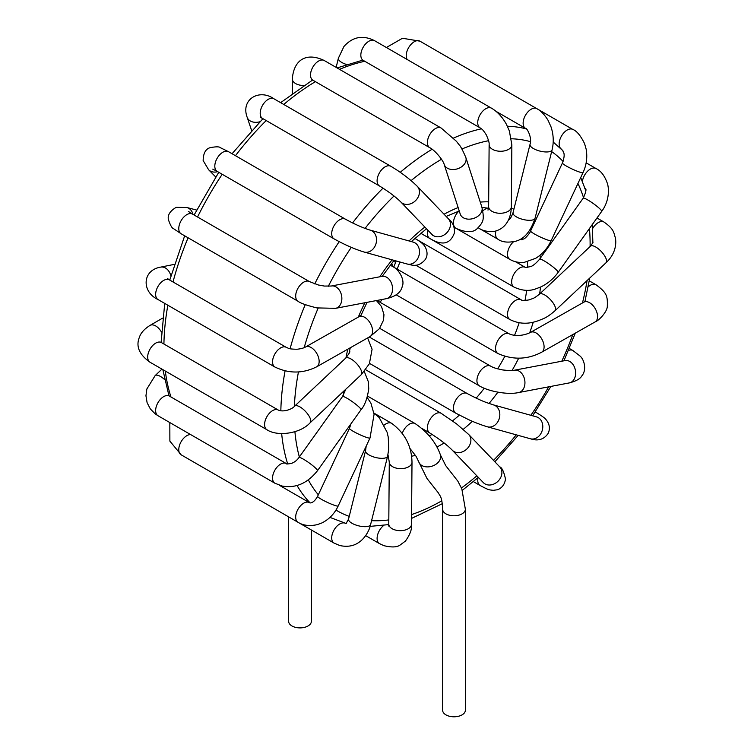 <?xml version="1.0" encoding="UTF-8"?>
<svg xmlns="http://www.w3.org/2000/svg" width="754" height="754" viewBox="0 0 754 754"><rect width="100%" height="100%" fill="white"/><g stroke="black" fill="none" stroke-linecap="round" stroke-linejoin="round"><path stroke-width="1.13" d="M288.641 516.876L288.641 621.334A11.367 6.56 0 0 0 291.968 625.971A11.367 6.56 0 0 0 304.352 627.394A11.367 6.56 0 0 0 311.364 621.334L311.364 529.996M365.681 369.743L441.137 413.296A11.367 6.56 120 0 0 441.128 413.296A11.367 6.56 120 0 0 441.137 413.296A11.367 6.56 120 0 0 432.372 416.349A11.367 6.56 120 0 0 427.414 427.782A11.367 6.56 120 0 0 429.771 432.984A11.367 6.56 120 0 0 429.78 432.984L421.854 428.413M452.325 450.242L483.342 482.617A11.367 9.152 136.2 0 1 483.342 482.617A11.367 9.152 136.2 0 0 490.882 484.907A11.367 9.152 136.2 0 0 500.694 477.536A11.367 9.152 136.2 0 0 499.751 466.886L468.734 434.521A11.367 9.152 136.2 0 1 469.676 445.162A11.367 9.152 136.2 0 1 459.865 452.532A11.367 9.152 136.2 0 1 452.325 450.242A11.367 9.152 136.2 0 1 452.315 450.232C447.037 444.879 439.525 439.13 429.78 432.984M490.769 366.218A11.367 6.56 120 0 0 490.647 366.142A11.367 6.56 120 0 0 482.192 368.866A11.367 6.56 120 0 0 479.28 385.822A11.367 6.56 120 0 0 479.299 385.831A11.367 6.56 120 0 0 479.403 385.888M514.153 370.28A11.367 8.303 79.2 0 1 514.388 370.223A11.367 8.303 79.2 0 1 514.398 370.223A11.367 8.303 79.2 0 1 523.53 376.265A11.367 8.303 79.2 0 1 518.639 392.551A11.367 8.303 79.2 0 1 518.573 392.561A11.367 8.303 79.2 0 1 518.29 392.608M525.463 267.463A11.367 6.56 120 0 0 525.359 267.406A11.367 6.56 120 0 0 514.002 273.966A11.367 6.56 120 0 0 513.992 287.086A11.367 6.56 120 0 0 514.002 287.095A11.367 6.56 120 0 0 514.011 287.095L420.751 233.259M525.538 267.519L530.646 266.596C532.908 265.926 535.906 263.448 539.638 259.169A11.367 1.536 35.5 0 1 539.628 259.169A11.367 1.536 35.5 0 1 539.638 259.159A11.367 1.536 35.5 0 1 549.76 264.503A11.367 1.536 35.5 0 1 558.13 272.364L558.13 272.364A11.367 1.536 35.5 0 1 558.101 272.392M495.953 230.903A11.367 6.56 120 0 0 497.913 239.207A11.367 6.56 120 0 0 497.923 239.216A11.367 6.56 120 0 0 498.121 239.32M552.079 149.857A11.367 4.138 14 0 1 540.043 151.12A11.367 4.138 14 0 1 530.024 144.363A11.367 4.138 14 0 0 530.024 144.363L513.031 212.713A11.367 4.138 14 0 0 513.031 212.713A11.367 4.138 14 0 0 523.031 219.461A11.367 4.138 14 0 0 535.076 218.208A11.367 4.138 14 0 0 535.086 218.189L552.079 149.848A11.367 4.138 14 0 0 552.079 149.848C553.917 142.223 553.559 134.542 551.004 126.823L548.035 120.263C543.012 112.044 538.13 109.321 536.829 108.661A11.367 6.56 -60 0 1 536.848 108.661A11.367 6.56 -60 0 1 536.905 108.699L572.861 129.462A11.367 6.56 -60 0 0 572.823 129.443A11.367 6.56 -60 0 0 562.098 135.06A11.367 6.56 -60 0 0 560.458 148.255M427.82 230.14A11.367 6.56 120 0 0 427.556 234.899A11.367 6.56 120 0 0 429.771 238.462L420.76 233.259M431.872 234.371A11.367 9.152 -43.8 0 0 431.901 234.409A11.367 9.152 -43.8 0 0 446.415 233.165A11.367 9.152 -43.8 0 0 448.328 218.707A11.367 9.152 -43.8 0 0 448.31 218.679L417.292 186.313A11.367 9.152 -43.8 0 0 417.292 186.313A11.367 9.152 -43.8 0 1 415.397 200.79A11.367 9.152 -43.8 0 1 400.883 202.034L431.901 234.409M391.835 266.068A11.367 6.56 120 0 0 391.628 265.936A11.367 6.56 120 0 0 390.063 265.436M335.473 308.348A11.367 8.303 -100.8 0 0 335.549 308.339L386.246 298.697A11.367 8.303 -100.8 0 0 386.321 298.678A11.367 8.303 -100.8 0 0 392.269 285.926A11.367 8.303 -100.8 0 0 381.995 276.369A11.367 8.303 -100.8 0 0 381.976 276.379L383.117 276.115M310.092 422.796A11.367 4.288 -133.2 0 0 310.205 422.702L361.204 374.729A11.367 4.288 -133.2 0 0 361.223 374.71A11.367 4.288 -133.2 0 0 358.791 366.199A11.367 4.288 -133.2 0 0 345.643 358.169A11.367 4.288 -133.2 0 0 345.634 358.169L294.635 406.142A11.367 4.288 -133.2 0 0 294.626 406.161A11.367 4.288 -133.2 0 0 294.531 406.255M342.505 396.557L298.961 457.518A11.367 1.536 -144.5 0 1 307.783 461.948A11.367 1.536 -144.5 0 1 317.33 470.11A11.367 1.536 -144.5 0 1 317.462 470.713A11.367 1.536 -144.5 0 1 317.453 470.722L360.996 409.761A11.367 1.536 -144.5 0 0 361.006 409.761A11.367 1.536 -144.5 0 0 360.883 409.149A11.367 1.536 -144.5 0 0 351.336 400.987A11.367 1.536 -144.5 0 0 342.505 396.557L345.803 389.215M384.276 425.039A11.367 6.56 120 0 1 391.618 423.305A11.367 6.56 120 0 0 391.618 423.305L373.918 413.088L379.177 417.546L387.104 432.249L388.244 437.132L388.762 449.007L387.603 456.217A11.367 4.138 -166 0 1 375.577 457.489A11.367 4.138 -166 0 1 365.549 450.732A11.367 4.138 -166 0 1 365.558 450.713L366.18 446.17M367.566 396.114L415.105 423.569A11.367 6.56 120 0 0 415.086 423.559A11.367 6.56 120 0 0 402.297 433.23M415.086 423.55C427.527 432.004 435.953 442.409 440.374 454.775A11.367 8.228 162.1 0 1 440.383 454.832A11.367 8.228 162.1 0 1 435.209 464.756A11.367 8.228 162.1 0 1 422.117 465.652A11.367 8.228 162.1 0 1 418.762 461.825L416.067 456.311L409.808 448.262M442.636 509.223A11.367 6.56 180 0 0 445.963 513.86A11.367 6.56 180 0 0 458.347 515.284A11.367 6.56 180 0 0 465.359 509.223L465.359 710.24A11.367 6.56 180 0 1 458.347 716.3A11.367 6.56 180 0 1 445.963 714.877A11.367 6.56 180 0 1 442.636 710.24L442.636 509.223C442.014 496.226 439.997 496.236 438.347 492.871L427.028 478.554L418.762 461.825M480.213 485.557A11.367 6.56 -60 0 1 480.091 485.491A11.367 6.56 -60 0 1 480.081 485.482A11.367 6.56 -60 0 1 478.027 477.659M467.339 393.626A11.367 6.56 120 0 0 467.16 393.513A11.367 6.56 120 0 0 454.898 401.844A11.367 6.56 120 0 0 455.802 413.192A11.367 6.56 120 0 0 455.812 413.201A11.367 6.56 120 0 0 455.991 413.296M493.239 404.841A11.367 9.18 105.5 0 1 493.531 404.917A11.367 9.18 105.5 0 1 493.55 404.926C487.612 402.862 483.408 402.136 467.141 393.503A11.367 6.56 120 0 0 467.15 393.503L369.281 337M493.55 404.926A11.367 9.18 105.5 0 1 498.385 420.789A11.367 9.18 105.5 0 1 487.442 426.811A11.367 9.18 105.5 0 1 487.423 426.811A11.367 9.18 105.5 0 1 487.093 426.707M493.531 404.917L536.49 416.868A11.367 9.18 105.5 0 1 536.518 416.877A11.367 9.18 105.5 0 1 541.344 432.739A11.367 9.18 105.5 0 1 530.401 438.762A11.367 9.18 105.5 0 1 530.373 438.762L487.442 426.811M534.972 412.372A11.367 6.56 -60 0 1 536.82 412.881A11.367 6.56 -60 0 1 536.848 412.9A11.367 6.56 -60 0 1 536.98 412.985M514.388 370.223L565.085 360.582A11.367 8.303 79.2 0 1 565.132 360.572A11.367 8.303 79.2 0 1 574.218 366.623A11.367 8.303 79.2 0 1 569.327 382.909A11.367 8.303 79.2 0 1 569.279 382.919M568.507 350.431A11.367 6.56 -60 0 1 572.87 350.497A11.367 6.56 -60 0 1 572.88 350.506L579.873 355.897C583.935 359.027 587.272 369.743 581.692 376.058C580.184 378.847 576.047 381.138 569.279 382.909M392.834 266.633A11.367 9.161 -75.3 0 0 391.552 263.504M390.299 265.125L392.372 266.369A11.367 6.56 120 0 0 392.137 266.247M392.372 266.369L509.28 333.862A11.367 6.56 120 0 0 509.28 333.862A11.367 6.56 120 0 0 505.651 333.551A11.367 6.56 120 0 0 496.641 343.089A11.367 6.56 120 0 0 497.894 353.532A11.367 6.56 120 0 0 497.913 353.551A11.367 6.56 120 0 0 497.998 353.598M509.289 333.871C510.92 334.738 513.342 335.257 516.537 335.455C521.466 335.577 526.104 334.578 530.439 332.448A11.367 6.626 60.5 0 1 530.458 332.429A11.367 6.626 60.5 0 1 534.152 332.137A11.367 6.626 60.5 0 1 543.087 341.76A11.367 6.626 60.5 0 1 541.664 352.203A11.367 6.626 60.5 0 1 541.561 352.259M530.458 332.429L583.916 302.137A11.367 6.626 60.5 0 1 583.926 302.137A11.367 6.626 60.5 0 1 587.611 301.854A11.367 6.626 60.5 0 1 596.555 311.477A11.367 6.626 60.5 0 1 595.123 321.911A11.367 6.626 60.5 0 1 595.113 321.92M588.177 286.859A11.367 6.56 -60 0 1 588.412 286.661A11.367 6.56 -60 0 1 595.971 284.71A11.367 6.56 -60 0 1 595.999 284.729C606.97 292.891 607.62 295.907 607.319 306.275C607.347 311.6 598.883 320.714 595.123 321.911L541.664 352.203C527.508 359.667 512.918 360.11 497.894 353.532M415.2 238.622L521.24 299.847A11.367 6.56 120 0 0 521.221 299.838A11.367 6.56 120 0 0 509.874 306.416A11.367 6.56 120 0 0 509.874 319.526A11.367 6.56 120 0 0 509.892 319.536C517.866 323.504 526.122 324.267 534.68 321.835L538.215 320.78C544.284 318.226 546.518 318.009 555.01 310.742A11.367 4.288 46.8 0 1 555.001 310.752A11.367 4.288 46.8 0 0 550.326 299.517A11.367 4.288 46.8 0 0 539.43 294.201A11.367 4.288 46.8 0 0 539.402 294.22C532.748 299.413 533.003 298.188 530.646 299.357C528.808 300.346 521.042 300.865 521.212 299.828M539.43 294.201L590.429 246.228A11.367 4.288 46.8 0 1 590.429 246.228A11.367 4.288 46.8 0 1 601.324 251.553A11.367 4.288 46.8 0 1 606.009 262.769A11.367 4.288 46.8 0 1 605.999 262.778L555.001 310.752M592.55 228.688A11.367 6.56 -60 0 1 603.926 222.006A11.367 6.56 -60 0 1 603.973 222.025L596.97 217.991M539.638 259.159L583.181 198.198A11.367 1.536 35.5 0 1 583.181 198.198A11.367 1.536 35.5 0 1 593.304 203.542A11.367 1.536 35.5 0 1 601.673 211.403A11.367 1.536 35.5 0 1 601.673 211.412L558.13 272.364C553.53 278.773 547.715 283.655 540.675 287.001L535.708 288.886C529.185 291.355 521.947 290.752 513.992 287.086M582.399 181.394A11.367 6.56 -60 0 1 587.837 170.97A11.367 6.56 -60 0 1 595.943 168.5A11.367 6.56 -60 0 1 595.999 168.528A11.367 6.56 -60 0 1 596.094 168.585M520.335 239.207L521.231 239.734A11.367 6.56 120 0 0 521.24 239.734A11.367 6.56 120 0 0 521.231 239.734A11.367 6.56 120 0 0 520.147 239.31M513.512 241.789A11.367 6.56 120 0 0 507.81 251.619A11.367 6.56 120 0 0 509.855 259.404A11.367 6.56 120 0 0 509.874 259.414A11.367 6.56 120 0 0 510.1 259.536M521.231 239.734L523.926 238.886C525.35 238.509 530.571 232.439 530.609 230.96A11.367 1.367 25.1 0 0 540.345 237.02A11.367 1.367 25.1 0 0 551.193 240.592L549.327 244.145C545.858 250.149 541.287 254.89 535.613 258.349L524.454 262.288C519.072 262.882 514.209 261.921 509.864 259.395M561.164 148.943L561.504 149.141A11.367 6.56 -60 0 0 561.532 149.16L561.532 149.16C563.634 152.129 565.726 153.524 562.437 162.987A11.367 1.367 25.1 0 0 572.163 169.037A11.367 1.367 25.1 0 0 583.021 172.619L551.193 240.592M530.024 144.344C532.409 137.586 526.641 127.435 525.481 128.35A11.367 6.56 -60 0 1 525.481 115.239A11.367 6.56 -60 0 1 536.829 108.661L419.94 41.168L402.466 38.256L386.378 47.502M407.207 59.528A11.367 6.56 -60 0 1 409.45 46.362A11.367 6.56 -60 0 1 419.94 41.168M488.526 208.236A11.367 6.56 120 0 0 482.843 210.884M478.328 227.67A11.367 6.56 120 0 0 479.261 228.443A11.367 6.56 120 0 0 479.28 228.453A11.367 6.56 120 0 0 479.29 228.462M487.998 210.121L488.63 206.709A11.367 6.503 0.5 0 0 488.63 206.709A11.367 6.503 0.5 0 0 494.831 212.534A11.367 6.503 0.5 0 0 506.688 212.062A11.367 6.503 0.5 0 0 511.353 206.869C510.826 222.524 502.673 228.754 496.716 230.667C490.562 233.25 481.25 230.111 479.261 228.443L497.913 239.207C501.957 242.194 507.894 242.854 515.745 241.205C524.237 239.037 530.684 231.374 535.076 218.217M480.091 127.85A11.367 6.56 -60 0 1 478.14 119.49A11.367 6.56 -60 0 1 484.605 109.5A11.367 6.56 -60 0 1 491.429 108.152A11.367 6.56 -60 0 1 491.457 108.161L374.549 40.669A11.367 6.56 -60 0 0 367.698 42.007A11.367 6.56 -60 0 0 361.241 51.998A11.367 6.56 -60 0 0 363.183 60.358L480.091 127.85A11.367 6.56 -60 0 1 480.091 127.85C482.174 129.518 482.268 128.642 486.292 134.862C488.488 139.801 489.431 143.062 489.129 144.645A11.367 6.503 0.5 0 0 489.129 144.664A11.367 6.503 0.5 0 0 495.312 150.517A11.367 6.503 0.5 0 0 507.188 150.046A11.367 6.503 0.5 0 0 511.853 144.853A11.367 6.503 0.5 0 0 511.853 144.843L511.353 206.869M346.482 64.458A11.367 4.213 -166.4 0 1 338.367 58.237L343.928 46.522C352.618 36.758 362.825 34.807 374.549 40.669M458.837 211.111A11.367 6.56 120 0 0 455.784 228.189A11.367 6.56 120 0 0 455.802 228.198A11.367 6.56 120 0 0 455.859 228.226M481.872 207.105L465.831 157.473A11.367 8.228 -17.9 0 1 452.051 169.518A11.367 8.228 -17.9 0 1 444.21 164.466A11.367 8.228 -17.9 0 0 444.21 164.466L460.251 214.089A11.367 8.228 -17.9 0 0 460.26 214.127A11.367 8.228 -17.9 0 0 468.102 219.141A11.367 8.228 -17.9 0 0 481.872 207.105A11.367 8.228 -17.9 0 0 481.872 207.096C484.577 219.998 483.484 221.902 477.141 228.679C473.041 232.732 466.132 232.684 456.406 228.537L509.874 259.414M444.2 164.466C443.173 160.121 434.624 149.971 429.789 147.709A11.367 6.56 -60 0 1 429.771 147.699A11.367 6.56 -60 0 1 427.556 140.687A11.367 6.56 -60 0 1 433.069 130.367A11.367 6.56 -60 0 1 441.118 128.001A11.367 6.56 -60 0 1 441.137 128.01L456.349 141.224L459.092 144.759C460.355 145.786 462.607 150.027 465.831 157.473M429.771 147.699L312.872 80.197A11.367 6.56 -60 0 1 310.657 73.195A11.367 6.56 -60 0 1 316.18 62.865A11.367 6.56 -60 0 1 324.229 60.518L441.137 128.01M303.768 85.504A11.367 6.56 180 0 1 294.296 82.638A11.367 6.56 180 0 1 292.326 78.944C293.787 59.425 306.689 52.073 324.229 60.518M400.845 202.006C395.68 196.898 388.555 191.554 379.488 185.974A11.367 6.56 -60 0 1 379.451 185.946A11.367 6.56 -60 0 1 379.432 172.855A11.367 6.56 -60 0 1 390.779 166.248A11.367 6.56 -60 0 1 390.817 166.266L273.909 98.774C259.046 88.331 240.507 99.585 247.189 117.322A11.367 8.266 161.4 0 0 257.698 122.214A11.367 8.266 161.4 0 0 259.828 121.78M379.451 185.946L262.552 118.453A11.367 6.56 -60 0 1 262.552 105.334A11.367 6.56 -60 0 1 273.909 98.774M415.284 238.679A11.367 6.56 120 0 0 415.124 238.575A11.367 6.56 120 0 0 415.105 238.566A11.367 6.56 120 0 0 414.794 238.405L415.105 238.566M415.124 238.584C420.072 241.346 423.362 244.013 424.973 246.558C427.584 251.308 427.725 255.578 425.397 259.385C417.801 268.471 411.137 264.645 407.113 264.004A11.367 9.18 -74.5 0 0 407.113 264.004A11.367 9.18 -74.5 0 0 418.988 255.512A11.367 9.18 -74.5 0 0 413.192 242.109L414.342 242.534M407.103 264.004L364.144 252.053A11.367 9.18 -74.5 0 0 364.144 252.053A11.367 9.18 -74.5 0 0 364.163 252.053A11.367 9.18 -74.5 0 0 376.029 243.551A11.367 9.18 -74.5 0 0 370.233 230.159A11.367 9.18 -74.5 0 0 370.214 230.149L413.192 242.109M334.145 238.914A11.367 6.56 -60 0 1 334.06 238.867A11.367 6.56 -60 0 1 334.041 238.848A11.367 6.56 -60 0 1 334.069 225.719A11.367 6.56 -60 0 1 345.426 219.178A11.367 6.56 -60 0 1 345.445 219.197L345.445 219.197C354.889 224.343 363.145 228 370.214 230.149M334.06 238.867L217.161 171.365A11.367 6.56 -60 0 1 217.161 158.246A11.367 6.56 -60 0 1 228.519 151.686L345.426 219.178M217.614 171.639A11.367 9.161 135.3 0 1 208.632 169.773L203.156 160.583C203.269 153.373 205.559 149.075 210.027 147.699C215.983 146.54 219.471 146.559 220.46 147.746L228.519 151.686M335.549 308.339A11.367 8.303 -100.8 0 0 335.615 308.329A11.367 8.303 -100.8 0 0 341.581 295.587A11.367 8.303 -100.8 0 0 331.308 286.011A11.367 8.303 -100.8 0 0 331.242 286.03L324.324 286.058L318.424 285.003L309.413 281.591A11.367 6.56 -60 0 1 309.526 281.657M298.16 301.327A11.367 6.56 -60 0 1 298.037 301.261A11.367 6.56 -60 0 1 298.009 301.242A11.367 6.56 -60 0 1 298.047 288.122A11.367 6.56 -60 0 1 309.394 281.581A11.367 6.56 -60 0 1 309.413 281.591M298.037 301.261L181.13 233.768A11.367 6.56 -60 0 1 181.13 220.649A11.367 6.56 -60 0 1 192.496 214.089L309.394 281.581M181.13 233.768L173.693 228.764C172.166 228.49 170.413 225.484 168.434 219.744C167.388 215.192 169.961 211.054 176.153 207.35L186.851 207.501A11.367 9.161 104.7 0 1 192.232 212.251A11.367 9.161 104.7 0 1 192.958 214.353M376.416 300.563L381.486 306.501L383.965 314.672L383.513 320.139L379.441 328.659L370.186 336.482A11.367 6.626 -119.5 0 0 370.186 336.482A11.367 6.626 -119.5 0 0 372.118 327.66A11.367 6.626 -119.5 0 0 365.143 317.594A11.367 6.626 -119.5 0 0 358.979 316.718A11.367 6.626 -119.5 0 0 358.97 316.718L305.511 347.01A11.367 6.626 -119.5 0 0 305.483 347.029C303.56 348.112 300.714 348.857 296.944 349.253C287.868 349.045 289.159 348.376 286.294 347.358A11.367 6.56 -60 0 1 286.294 347.358A11.367 6.56 -60 0 0 280.168 348.169A11.367 6.56 -60 0 0 273.099 358.169A11.367 6.56 -60 0 0 274.88 367.01L274.88 367.01A11.367 6.56 -60 0 0 274.908 367.028L158.001 299.536A11.367 6.56 -60 0 1 156.182 290.705A11.367 6.56 -60 0 1 163.26 280.677A11.367 6.56 -60 0 1 169.367 279.857L286.266 347.349M370.176 336.491L316.718 366.783A11.367 6.626 -119.5 0 0 316.737 366.774A11.367 6.626 -119.5 0 0 318.659 357.943A11.367 6.626 -119.5 0 0 311.685 347.877A11.367 6.626 -119.5 0 0 305.511 347.01M158.001 299.536C141.526 291.883 142.006 270.196 160.706 267.114A11.367 8.266 78.6 0 1 162.393 267.02A11.367 8.266 78.6 0 1 170.885 275.832M310.205 422.702A11.367 4.288 -133.2 0 0 310.214 422.683A11.367 4.288 -133.2 0 0 307.792 414.172A11.367 4.288 -133.2 0 0 294.635 406.142M278.301 410.053L161.394 342.561A11.367 6.56 -60 0 0 147.991 354.295A11.367 6.56 -60 0 0 150.037 362.24L266.935 429.733A11.367 6.56 -60 0 1 266.888 429.705A11.367 6.56 -60 0 1 264.899 421.788A11.367 6.56 -60 0 1 278.301 410.053A11.367 6.56 -60 0 1 278.339 410.072L278.339 410.072C283.297 412.419 292.175 409.281 294.626 406.161M162.61 318.131L150.037 325.398A11.367 6.56 60 0 1 161.441 332.024M286.266 463.55L169.367 396.057A11.367 6.56 -60 0 0 158.001 402.617A11.367 6.56 -60 0 0 158.001 415.737L274.908 483.229A11.367 6.56 -60 0 1 274.89 483.22A11.367 6.56 -60 0 1 274.918 470.1A11.367 6.56 -60 0 1 286.266 463.55A11.367 6.56 -60 0 1 286.284 463.559C285.851 464.172 287.576 464.115 291.459 463.39C294.541 462.249 297.038 460.298 298.961 457.518M158.001 415.737L155.098 413.795L150.31 408.894L147.105 402.693L145.946 395.793L146.851 388.989L155.126 375.624A11.367 4.213 46.4 0 1 164.57 379.535M367.17 397.462L370.93 403.202L374.078 414.285L370.026 437.961A11.367 1.367 -154.9 0 1 359.149 434.379A11.367 1.367 -154.9 0 1 349.441 428.329L351.025 423.72M370.026 437.961L338.197 505.943A11.367 1.367 -154.9 0 1 327.33 502.362A11.367 1.367 -154.9 0 1 317.613 496.311L349.441 428.329M298.188 522.381A11.367 6.56 -60 0 1 298.037 522.296A11.367 6.56 -60 0 1 297.981 522.258A11.367 6.56 -60 0 1 298.066 509.12A11.367 6.56 -60 0 1 309.394 502.616A11.367 6.56 -60 0 1 309.442 502.635A11.367 6.56 -60 0 1 309.526 502.692M298.037 522.296L181.13 454.803A11.367 6.56 -60 0 1 180.385 443.116A11.367 6.56 -60 0 1 190.668 434.596M387.603 456.217L370.61 524.558A11.367 4.138 -166 0 1 370.61 524.567A11.367 4.138 -166 0 1 358.574 525.83A11.367 4.138 -166 0 1 348.555 519.072L365.549 450.732M334.145 543.144A11.367 6.56 -60 0 1 334.06 543.097A11.367 6.56 -60 0 1 334.031 543.078A11.367 6.56 -60 0 1 333.513 530.986A11.367 6.56 -60 0 1 344.126 522.946M344.927 523.172A11.367 6.56 -60 0 1 345.426 523.417A11.367 6.56 -60 0 1 345.436 523.417A11.367 6.56 -60 0 1 345.511 523.464M334.06 543.097L217.161 475.604A11.367 6.56 -60 0 1 217.105 475.567M391.618 423.305C404.851 433.098 411.646 446.076 412.004 462.23A11.367 6.503 -179.5 0 1 412.004 462.24A11.367 6.503 -179.5 0 1 400.591 468.649A11.367 6.503 -179.5 0 1 389.281 462.061A11.367 6.503 -179.5 0 1 389.281 462.042L387.961 454.596M365.662 535.632L379.451 543.596A11.367 6.56 -60 0 1 379.451 543.596A11.367 6.56 -60 0 1 379.422 543.577L383.786 545.642C391.505 547.527 396.934 547.329 400.063 545.067L405.435 541.08C410.119 534.548 412.146 528.94 411.505 524.237A11.367 6.503 -179.5 0 1 411.505 524.256A11.367 6.503 -179.5 0 1 400.12 530.665A11.367 6.503 -179.5 0 1 388.781 524.105A11.367 6.503 -179.5 0 1 388.781 524.077L389.281 462.061M379.422 543.577A11.367 6.56 -60 0 1 377.49 535.321A11.367 6.56 -60 0 1 383.795 525.378M315.389 81.658A218.726 126.286 120 0 0 283.758 104.457M266.2 120.565A218.726 126.286 120 0 0 235.474 155.701M222.213 174.287A218.726 126.286 120 0 0 197.548 217.001M188.085 237.783A218.726 126.286 120 0 0 173.015 281.958M167.85 305.219A218.726 126.286 120 0 0 163.92 344.012M165.315 371.062A218.726 126.286 120 0 0 170.951 396.972M310.092 502.852A218.726 126.286 -60 0 1 297.029 485.463M287.698 463.955A218.726 126.286 -60 0 1 281.666 433.635M280.837 410.836A218.726 126.286 -60 0 1 285.078 370.902M290.101 348.744A218.726 126.286 -60 0 1 305.257 304.644M314.738 283.919A218.726 126.286 -60 0 1 339.196 241.657M352.561 222.958A218.726 126.286 -60 0 1 383.023 188.132M400.233 172.317A218.726 126.286 -60 0 1 432.117 149.254M453.54 138.067A218.726 126.286 -60 0 1 481.457 128.811M507.404 126.248A218.726 126.286 -60 0 1 526.207 128.868M364.776 61.272A218.726 126.286 120 0 0 339.507 69.34M432.146 434.417A130.668 75.447 -60 0 1 429.262 435.906M521.881 238.264A130.668 75.447 -60 0 1 522.399 239.574M527.357 261.761A130.668 75.447 -60 0 1 527.743 267.472M526.66 290.309A130.668 75.447 -60 0 1 525.01 300.441M519.157 322.75A130.668 75.447 -60 0 1 514.567 335.313M504.756 356.435A130.668 75.447 -60 0 1 497.659 368.857M484.275 388.272A130.668 75.447 -60 0 1 476.179 398.131M459.356 415.143A130.668 75.447 -60 0 1 452.551 420.855M380.148 302.345A130.668 75.447 120 0 0 381.873 299.526M397.141 269.121A130.668 75.447 120 0 0 399.903 261.996M441.816 500.797A209.263 120.819 -60 0 1 411.58 514.567M388.819 519.911A209.263 120.819 -60 0 1 371.581 520.665M349.234 516.367A209.263 120.819 -60 0 1 335.973 510.053M318.329 494.784A209.263 120.819 -60 0 1 308.32 479.902M299.347 456.971A209.263 120.819 -60 0 1 294.908 431.665M294.371 406.406A209.263 120.819 -60 0 1 298.452 371.929M304.173 347.669A209.263 120.819 -60 0 1 318.141 308.132M328.329 286.266A209.263 120.819 -60 0 1 351.289 247.35M365.059 228.415A209.263 120.819 -60 0 1 394.003 195.983M411.1 180.611A209.263 120.819 -60 0 1 441.495 159.264M461.891 149.009A209.263 120.819 -60 0 1 488.601 140.706M511.382 138.764A209.263 120.819 -60 0 1 530.448 141.658M551.645 151.601A209.263 120.819 -60 0 1 563.068 161.46M577.941 183.467A209.263 120.819 -60 0 1 583.53 197.699M589.449 228.519A209.263 120.819 -60 0 1 590.109 246.53M587.074 280.582A209.263 120.819 -60 0 1 582.465 302.967M572.786 334.569A209.263 120.819 -60 0 1 561.787 361.213M548.667 386.84A209.263 120.819 -60 0 1 530.844 415.303M516.264 434.832A209.263 120.819 -60 0 1 493.493 460.355M476.839 475.821A209.263 120.819 -60 0 1 461.476 487.979M444.134 443.003A140.14 80.914 -60 0 1 442.146 444.172A140.14 80.914 -60 0 1 436.952 447.009M415.463 455.35A140.14 80.914 -60 0 1 411.599 456.236M388.63 456.943A140.14 80.914 -60 0 1 387.471 456.745M350.403 425.944A140.14 80.914 -60 0 1 350.035 425.115M343.334 395.322A140.14 80.914 -60 0 1 343.145 391.712M345.935 357.896A140.14 80.914 -60 0 1 347.82 349.159M358.339 317.076A140.14 80.914 -60 0 1 364.861 302.769M379.809 276.784A140.14 80.914 -60 0 1 392.137 259.838M409.083 240.969A140.14 80.914 -60 0 1 424.86 227.058M444.059 214.24A140.14 80.914 -60 0 1 458.149 207.586M480.26 202.119A140.14 80.914 -60 0 1 488.667 201.855M511.325 207.878A140.14 80.914 -60 0 1 513.86 209.376M531.174 228.104A140.14 80.914 -60 0 1 531.598 228.858M540.005 255.257A140.14 80.914 -60 0 1 540.392 258.094M540.486 287.095A140.14 80.914 -60 0 1 539.628 294.003M533.248 322.175A140.14 80.914 -60 0 1 529.676 332.844M518.714 358.169A140.14 80.914 -60 0 1 512.041 370.516M497.885 392.174A140.14 80.914 -60 0 1 489.044 403.475M472.343 421.288A140.14 80.914 -60 0 1 463.258 429.356M441.128 413.296L456.594 423.899L468.734 434.511M483.352 482.617L483.917 483.144M499.751 466.886C501.928 467.499 503.832 471.533 505.472 478.988C504.539 486.98 498.611 489.638 496.952 489.827L493.239 490.326C488.46 489.704 489.242 490.307 480.081 485.482M473.371 481.618L480.091 485.491M455.802 413.192L369.554 363.4M455.821 413.201L468.526 419.61C472.108 421.25 479.685 424.54 487.423 426.802M530.373 438.753C531.806 439.148 541.711 443.154 548.186 433.314C550.373 428.413 549.572 423.757 545.773 419.328C545.151 418.291 542.164 416.142 536.82 412.881M536.518 416.887L537.3 417.151M535.246 411.976L536.848 412.9M514.398 370.233L514.398 370.233C513.088 370.751 509.195 370.657 502.729 369.95C491.834 367.632 492.673 366.972 490.647 366.142L376.906 300.469M479.28 385.822L379.696 328.329M479.299 385.831C488.111 391.288 507.781 395.096 518.573 392.551L518.573 392.551M569.327 382.909L518.639 392.551M569.327 348.461L572.87 350.497M393.173 261.468L395.727 262.138M497.913 353.551L396.133 294.786M583.935 302.137L585.358 301.082L585.076 301.713M589.279 280.856L595.999 284.729M509.874 319.526L415.774 265.191M590.42 246.238L592.974 242.552L592.635 241.723M606.009 262.769C616.093 253.41 616.282 243.137 615.462 238.207C613.643 232.496 614.227 229.207 603.926 222.006L603.926 222.006M525.359 267.406L515.519 261.723M583.181 198.208C586.301 191.516 586.791 188.189 584.67 188.227M601.673 211.403C604.095 208.161 608.864 200.583 608.44 188.849L607.809 184.768C605.151 176.37 601.202 170.951 595.952 168.5M586.15 162.836L595.999 168.528M530.609 230.96L562.437 162.977M583.021 172.609C586.518 165.041 587.564 157.237 586.16 149.188L584.576 143.646C580.646 135.645 576.735 130.904 572.823 129.443M508.941 219.546C509.921 219.555 511.278 217.275 513.022 212.703M495.953 111.3L525.481 128.35M489.129 144.664L488.63 206.681M511.853 144.853L509.355 130.913L506.415 124.306C502.287 116.917 497.291 111.526 491.429 108.152M363.183 60.358L362.391 60.018M336.152 67.398L338.367 58.237M460.609 214.965L460.26 214.127M312.872 80.197L312.165 79.679M292.326 93.468L292.326 78.944M429.771 238.462C434.408 241.186 438.197 242.656 441.147 242.873C447.273 243.674 451.693 240.338 454.426 232.863C454.785 227.001 452.749 222.289 448.338 218.707M431.872 234.39L432.975 235.587M417.32 186.342C409.676 178.887 400.836 172.185 390.779 166.248M262.552 118.453L260.394 117.454L261.44 117.492M251.591 130.423L247.189 117.322M364.163 252.053C354.861 249.235 344.814 244.833 334.041 238.848M217.161 171.365L212.769 169.132M215.701 176.936L208.632 169.773M386.321 298.678C395.652 296.501 400.958 292.439 402.231 286.492C405.021 280.582 399.611 269.385 391.618 265.945L390.27 265.163M331.308 286.011L381.995 276.369M335.605 308.329L316.878 307.905C306.426 305.304 300.139 303.08 298.019 301.242M192.496 214.089L188.368 211.403M196.587 210.046L186.851 207.501M361.543 314.635L358.979 316.718M316.737 366.774C302.91 373.682 288.952 373.767 274.88 367.01M169.367 279.857L167.426 278.49L167.972 279.376M174.249 264.381L160.706 267.114M349.498 351.571C350.497 351.307 349.215 353.503 345.643 358.178M367.622 337.943L372.08 349.253L369.385 363.767L361.326 374.606M310.214 422.683C300.12 433.927 277.01 436.689 266.888 429.705M161.394 342.561L160.602 342.212M150.037 362.24C139.32 354.672 135.748 346.425 139.311 337.5C140.687 333.07 144.259 329.027 150.037 325.398M364.276 371.477L368.357 381.788L368.753 388.847C367.292 398.593 364.719 405.558 361.006 409.761M317.462 470.713C307.425 483.323 295.7 488.441 282.269 486.076L274.88 483.22M169.367 396.057L168.736 395.115M161.95 369.121L155.126 375.624M338.197 505.943C334.559 513.672 329.112 519.346 321.854 522.965L317.274 524.643C309.545 526.32 303.117 525.529 297.981 522.258M317.613 496.311C313.485 503.795 309.621 503.154 309.442 502.645L309.442 502.645M279.366 485.274L309.394 502.616M181.13 454.803L169.876 441.128L169.829 422.57M370.61 524.567C369.771 529.157 365.52 538.724 357.377 543.323C355.634 544.407 349.649 547.772 339.649 545.491L334.041 543.078M348.555 519.072L346.02 523.662L345.436 523.427M411.505 524.256L412.004 462.24M388.781 524.105L388.517 525.99L388.998 525.378M465.359 509.223L461.806 488.79L457.867 481.184L445.708 465.614L440.383 454.832M393.729 267.152L396.18 260.959M348.951 353.73L350.261 347.773M361.091 315.172L367.019 302.354M382.231 276.322L394.059 260.375M411.354 241.6L426.481 228.754M446.151 216.436L459.243 210.979M481.994 207.473L488.526 208.217M411.552 518.413L442.315 503.691M462.381 490.279L478.338 477.386M494.869 461.787L518.177 435.369M532.644 415.803L550.901 386.416M563.926 360.808L575.274 333.164M584.944 301.468L589.751 278.066M592.88 242.835L592.258 224.588M585.792 190.753L580.721 177.52M562.918 150.725L553.191 142.025M329.96 517.404L346.218 523.521M370.11 526.377L388.772 524.596M168.962 395.784L162.855 369.639M161.12 342.391L164.721 303.41M169.754 280.073L184.673 235.804M194.098 215.013L218.764 172.298M232.062 153.731L262.939 118.68M280.629 102.648L312.58 80.047M362.749 60.141L337.047 67.926"/></g></svg>
